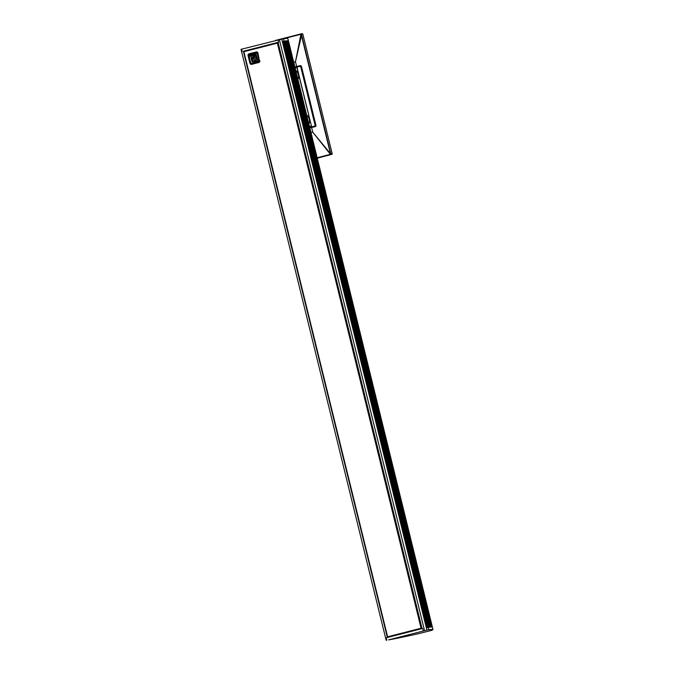 <?xml version="1.0" encoding="UTF-8"?>
<svg xmlns="http://www.w3.org/2000/svg" width="674" height="674" viewBox="0 0 674 674"><rect width="100%" height="100%" fill="white"/><g stroke="black" fill="none" stroke-linecap="round" stroke-linejoin="round"><path stroke-width="1.01" d="M256.516 52.825L256.508 52.825A0.607 0.564 80.2 0 1 257.207 53.271L259.077 60.896A0.607 0.564 80.2 0 1 258.673 61.62L251.537 63.449A0.607 0.564 80.2 0 1 251.453 63.457M251.537 63.449L258.673 61.62M259.077 60.896L258.984 60.913A0.607 0.564 80.2 0 1 258.58 61.637M258.984 60.913L257.207 53.271M251.444 63.466A0.607 0.564 80.2 0 1 250.753 63.019L248.883 55.394A0.607 0.564 80.2 0 1 249.287 54.67L256.423 52.842A0.607 0.564 80.2 0 1 257.114 53.288M253.82 57.737L252.986 58.663L253.761 57.753L253.559 56.936L251.806 59.952L253.517 61.014M254.688 57.509L252.598 59.725L252.986 58.663M252.826 58.554L252.666 59.657M253.407 61.031L254.486 60.694L253.82 58.006L254.545 60.668M254.545 60.685L253.466 61.022M256.112 56.169L253.559 56.936L256.112 56.169L257.232 60.727L253.239 61.376L251.587 59.548L252.725 57.054L250.964 57.501L252.076 62.042L257.872 61.09L256.491 55.462L253.39 56.254L253.812 57.711M254.334 57.433L256.027 57.913L255.623 60.112L254.553 60.989L255.556 60.121L255.96 57.93L254.267 57.442L253.82 58.006L254.654 57.509M254.494 57.568L255.8 57.972L255.513 59.851L254.486 60.694L254.713 61.368L252.076 62.042M253.618 61.334L251.655 59.531L252.725 57.054M251.891 55.285L251.874 55.79L251.621 55.352M252.295 54.645L251.806 56.178L252.295 54.645L250.955 54.982L251.739 56.186M249.886 55.453L250.585 55.47L250.256 56.49L251.057 56.203L250.905 55.276L249.886 55.453M250.029 55.251L250.972 55.26L251.124 56.186L250.256 56.49M250.728 56.026L250.298 56.06M250.644 55.462L250.206 55.748M255.783 54.291L255.766 54.796L255.513 54.358M255.8 53.743L254.848 53.987L255.64 55.192L255.8 53.743M256.053 55.083L256.187 53.642M256.112 55.074L255.64 55.192M254.528 54.442L253.955 55.622L254.157 54.535L255.143 55.319L254.384 54.097L253.803 54.392L253.955 55.622M253.929 54.249L254.738 54.19M254.797 54.173L255.143 55.319M255.202 55.31L254.764 55.42M253.095 54.754L253.171 55.504M253.407 54.358L253.786 55.672L252.944 55.832L253.727 55.681L253.407 54.358L252.472 54.746L252.885 55.849M257.872 61.09L256.491 55.462M257.931 61.081L254.772 61.882M257.569 53.179A1.003 0.944 -99.8 0 0 256.415 52.437L249.287 54.265A1.003 0.944 -99.8 0 0 248.605 55.47L250.484 63.095A1.003 0.944 -99.8 0 0 251.638 63.836L258.765 62.008A1.003 0.944 -99.8 0 0 259.439 60.803L257.94 53.078A1.508 1.415 -99.8 0 0 256.204 51.965L249.068 53.785A1.508 1.415 -99.8 0 0 248.057 55.605L249.928 63.23A1.508 1.415 -99.8 0 0 251.663 64.342L258.799 62.514L258.765 62.008M421.966 628.48L421.756 628.556A0.607 0.564 -99.8 0 0 421.84 628.058L421.082 628.235L421.292 628.707L388.553 637.09L387.264 636.905A0.607 0.564 -99.8 0 0 387.592 637.318L387.727 637.393M421.756 628.556L421.663 628.539A0.472 0.455 -110 0 1 421.452 628.631A0.505 0.472 80.2 0 1 421.292 628.707M243.541 51.78A0.607 0.564 -99.8 0 1 243.643 51.275L243.769 51.283A0.447 0.43 81.7 0 1 243.853 51.241L277.334 42.614A0.505 0.472 80.2 0 1 277.511 42.605A0.472 0.455 -110 0 1 277.739 42.597L278.033 42.546M387.264 636.896L243.508 51.797L243.853 51.241M277.334 42.614L277.359 43.119L278.118 42.942A0.607 0.564 -99.8 0 0 277.814 42.546M278.177 42.799L421.958 628.176M243.727 51.114L244.595 50.997M426.962 630.08A99.39 2.603 -13.8 0 0 426.895 630.089L388.62 639.887A99.39 2.603 -13.8 0 0 388.687 639.87A330.934 8.661 -13.8 0 0 390.962 639.457A99.305 2.603 -13.8 0 0 407.475 636.104A84.275 2.207 -13.8 0 0 411.275 635.287A122.971 3.218 -13.8 0 0 414.207 634.638A99.567 2.603 -13.8 0 0 418.756 633.627L431.309 630.451A99.567 2.603 -13.8 0 0 432.144 630.106A99.567 2.603 -13.8 0 0 432.641 629.853A123.418 3.227 -13.8 0 0 432.952 629.617A99.305 2.603 -13.8 0 0 432.986 629.516A99.305 2.603 -13.8 0 0 428.866 629.777A418.933 10.969 -13.8 0 0 426.962 630.08L426.389 627.73A418.933 10.969 -13.8 0 1 426.398 627.73A418.933 10.969 166.2 0 1 426.659 627.688A418.933 10.969 -13.8 0 1 426.752 627.671L426.752 627.671A418.933 10.969 166.2 0 1 426.954 627.637A418.933 10.969 -13.8 0 1 427.072 627.62L427.072 627.62A418.933 10.969 166.2 0 1 427.249 627.595A418.933 10.969 -13.8 0 1 427.383 627.57L427.383 627.57A418.933 10.969 166.2 0 1 427.552 627.545A418.933 10.969 -13.8 0 1 427.695 627.519L427.695 627.519A418.933 10.969 166.2 0 1 427.855 627.494A418.933 10.969 -13.8 0 1 427.99 627.477L427.99 627.477A418.933 10.969 166.2 0 1 428.159 627.452A418.933 10.969 -13.8 0 1 428.293 627.427L428.866 629.777M241.081 49.32L281.732 39.109A99.39 2.603 166.2 0 1 281.808 39.1A330.934 8.661 166.2 0 1 283.577 38.814A99.305 2.603 166.2 0 1 287.832 38.544L432.346 627.106A99.305 2.603 166.2 0 0 432.312 627.09L432.261 627.081A99.305 2.603 166.2 0 0 432.194 627.064A99.305 2.603 -13.8 0 0 432.169 627.064A99.305 2.603 166.2 0 0 432.127 627.056A99.305 2.603 -13.8 0 0 432.093 627.047A99.305 2.603 166.2 0 0 432.042 627.047A99.305 2.603 -13.8 0 0 432 627.047A99.305 2.603 166.2 0 0 431.95 627.039A99.305 2.603 -13.8 0 0 431.908 627.039A99.305 2.603 166.2 0 0 431.849 627.039A99.305 2.603 -13.8 0 0 431.798 627.039A99.305 2.603 166.2 0 0 431.739 627.039A99.305 2.603 -13.8 0 0 431.689 627.039A99.305 2.603 166.2 0 0 431.613 627.039A99.305 2.603 -13.8 0 0 431.562 627.047A99.305 2.603 166.2 0 0 431.486 627.047A99.305 2.603 -13.8 0 0 431.419 627.047A99.305 2.603 166.2 0 0 431.343 627.056A99.305 2.603 -13.8 0 0 431.276 627.064A99.305 2.603 166.2 0 0 431.192 627.064A99.305 2.603 -13.8 0 0 431.116 627.073A99.305 2.603 166.2 0 0 431.023 627.081A99.305 2.603 -13.8 0 0 430.947 627.09A99.305 2.603 166.2 0 0 430.854 627.098A99.305 2.603 -13.8 0 0 430.77 627.098A99.305 2.603 166.2 0 0 430.669 627.115L430.669 627.115A99.305 2.603 -13.8 0 0 430.585 627.123A99.305 2.603 166.2 0 0 430.475 627.132A99.305 2.603 -13.8 0 0 430.391 627.14A99.305 2.603 166.2 0 0 430.273 627.157A99.305 2.603 -13.8 0 0 430.181 627.165A99.305 2.603 166.2 0 0 430.063 627.182A99.305 2.603 -13.8 0 0 429.961 627.191A99.305 2.603 166.2 0 0 429.835 627.208L429.835 627.208A99.305 2.603 -13.8 0 0 429.734 627.224A99.305 2.603 166.2 0 0 429.599 627.241A99.305 2.603 -13.8 0 0 429.498 627.25A99.305 2.603 166.2 0 0 429.363 627.275A99.305 2.603 -13.8 0 0 429.254 627.283A99.305 2.603 166.2 0 0 429.111 627.309A99.305 2.603 -13.8 0 0 428.993 627.326A99.305 2.603 166.2 0 0 428.841 627.342A99.305 2.603 -13.8 0 0 428.723 627.359A99.305 2.603 166.2 0 0 428.571 627.384L428.571 627.384A99.305 2.603 -13.8 0 0 428.445 627.401A99.305 2.603 166.2 0 0 428.293 627.427L284.024 41.19A330.934 8.661 -13.8 0 1 284.158 41.165L283.577 38.814M243.6 51.173L278.067 42.344M244.569 50.895L277.739 42.597M431.613 627.039L287.554 40.76A99.305 2.603 -13.8 0 1 287.554 40.76L287.663 40.735A99.305 2.603 -13.8 0 1 287.68 40.752L431.689 627.039L287.79 40.752A99.305 2.603 -13.8 0 1 287.798 40.752L287.663 40.76M287.385 40.752L431.385 627.039L287.267 40.777A99.305 2.603 -13.8 0 1 287.267 40.777L431.276 627.064L287.385 40.769A99.305 2.603 -13.8 0 1 287.419 40.769L431.343 627.056M287.225 40.76L431.234 627.047L287.065 40.794A99.305 2.603 -13.8 0 1 287.107 40.785L431.192 627.064M286.888 40.794L430.897 627.081L286.711 40.828A99.305 2.603 -13.8 0 1 286.77 40.819L430.854 627.098M286.509 40.828L430.518 627.115L286.307 40.87A99.305 2.603 -13.8 0 1 286.383 40.853L430.475 627.132M286.307 40.853L430.307 627.14L286.096 40.895A99.305 2.603 -13.8 0 1 286.172 40.878L430.273 627.157M429.869 627.199L285.633 40.954A99.305 2.603 -13.8 0 1 285.725 40.937L285.869 40.912A99.305 2.603 -13.8 0 1 285.953 40.903L285.869 40.929M285.633 40.937L429.633 627.224L285.388 40.988A99.305 2.603 -13.8 0 1 285.49 40.971L429.599 627.241M285.372 40.971L429.38 627.258L285.136 41.021A99.305 2.603 -13.8 0 1 285.245 41.004L429.363 627.275M428.841 627.342L284.596 41.106A99.305 2.603 -13.8 0 1 284.723 41.08L284.858 41.055A99.305 2.603 -13.8 0 1 284.984 41.038L284.875 41.063M284.445 41.114L284.31 41.148A99.305 2.603 -13.8 0 1 284.445 41.114L428.588 627.376L284.445 41.114M283.855 41.207L283.72 41.24A330.934 8.661 -13.8 0 1 283.855 41.207L427.998 627.477M427.704 627.511L283.4 41.291A330.934 8.661 -13.8 0 1 283.552 41.257L427.695 627.519M426.954 627.637L283.063 41.333A330.934 8.661 -13.8 0 1 283.248 41.308L282.743 41.384A330.934 8.661 -13.8 0 1 282.954 41.35M283.248 41.308L427.392 627.561L283.248 41.308M282.381 41.451L426.389 627.73L282.389 41.443A330.934 8.661 -13.8 0 1 282.65 41.4L282.406 41.459A330.934 8.661 166.2 0 0 282.381 41.443L281.808 39.1M288.447 40.819L432.379 627.132A99.305 2.603 166.2 0 0 432.346 627.106A99.305 2.603 -13.8 0 1 432.346 627.106L288.413 40.802L432.405 627.149A99.305 2.603 166.2 0 0 432.405 627.149A99.305 2.603 166.2 0 0 432.379 627.132A99.305 2.603 -13.8 0 1 432.379 627.132L432.396 627.14A99.305 2.603 -13.8 0 1 432.413 627.174L432.413 627.174A99.305 2.603 -13.8 0 1 432.405 627.149L432.986 629.516M432.287 627.09A99.305 2.603 -13.8 0 1 432.312 627.09L432.236 627.073A99.305 2.603 -13.8 0 1 432.261 627.081A99.305 2.603 166.2 0 1 432.287 627.09L288.186 40.769M288.371 40.785L432.329 627.098M432.16 627.047L288.253 40.76L432.194 627.064M432.085 627.031L288.101 40.76M287.899 40.735L431.908 627.039L288.009 40.76M288 40.735L432 627.047L287.908 40.752M287.79 40.735L431.739 627.039M287.065 40.777L431.023 627.081M286.694 40.811L430.711 627.098M286.079 40.887L430.063 627.182M286.088 40.878L430.088 627.165L286.088 40.878M285.136 41.013L429.111 627.309M284.58 41.097L428.597 627.376M428.319 627.418L284.31 41.131L428.302 627.418M428.007 627.469L283.864 41.207M426.659 627.688L282.65 41.4M423.23 630.797L422.649 628.454L386.244 637.773L386.817 640.115M426.735 627.671L282.743 41.384M287.52 40.743L431.486 627.047M288.101 40.743L432.042 627.047M288.186 40.752L432.127 627.056M308.203 116.661A43.406 15.055 75.6 0 0 309.021 116.113L297.116 67.644L295.145 67.99M309.577 126.746L311.076 126.383L309.551 126.645M279.415 39.783A2527.188 2224.436 28.9 0 1 300.764 34.34A159.005 67.964 73 0 0 300.823 34.795L295.473 61.814L293.712 62.16M311 132.66L312.753 132.171L330.083 153.916A159.005 68.285 77.9 0 0 330.243 154.354A2527.188 2175.293 126.9 0 1 317.184 157.733M317.277 158.095A3526.595 92.313 -13.8 0 1 330.53 154.7L330.934 153.975A160.564 55.689 -104.4 0 1 330.774 153.546L301.607 34.821L300.823 34.795L301.303 34.888L330.462 153.605L312.753 132.171L310.992 132.508M293.746 62.294L295.473 61.814L301.607 34.821A160.564 55.689 -104.4 0 1 301.556 34.374L302.82 34.155L332.198 153.756L330.934 153.975A0.607 0.564 -99.8 0 1 330.53 154.7L317.302 158.196M302.82 34.155A0.607 0.564 -99.8 0 0 302.129 33.708L300.949 33.911M331.793 154.481A0.607 0.564 -99.8 0 0 332.198 153.756M302.171 33.7L300.907 33.919A0.607 0.607 0 0 0 300.857 33.927L301.556 34.374A0.607 0.564 -99.8 0 0 300.865 33.927A3526.595 92.313 166.2 0 0 275.624 40.389L275.624 40.389A0.607 0.564 -99.8 0 0 275.405 40.507M296.526 67.164L300.065 66.338L300.739 66.802L315.146 125.431L314.75 126.139L311.666 126.864L295.473 61.814M309.534 121.497A48.536 16.833 75.6 0 0 309.829 121.303L308.625 116.4M311.076 126.383L310.975 125.945M309.829 121.303L310.259 121.16L311.371 125.701A53.145 18.434 75.6 0 1 309.534 126.569M310.259 121.16A48.536 16.833 -104.4 0 1 309.534 121.623M256.415 52.437L256.204 51.965M259.439 60.803L257.94 53.078M258.799 62.514A1.508 1.415 -99.8 0 0 259.81 60.702M251.638 63.836L251.663 64.342M421.082 628.235L387.609 636.804L243.887 51.687L277.359 43.119L421.082 628.235M250.484 63.095L249.928 63.23M248.605 55.47L248.057 55.605M249.287 54.265L249.068 53.785M421.865 628.058L278.143 42.942M424.51 630.502L279.356 39.522M278.067 39.825L278.648 42.167M241.663 49.135L242.236 51.485M426.895 630.089L281.732 39.109M282.575 41.417L426.583 627.705M282.912 41.358L426.92 627.646M283.055 41.333L427.063 627.62M312.753 132.171L311.599 127.479L315.129 126.653A1.205 1.095 72.9 0 0 315.912 125.238L301.514 66.608A1.205 1.095 72.9 0 0 300.157 65.681L294.883 66.92M309.855 127.892L311.599 127.479L311.219 126.965L309.72 127.319L311.666 126.864M315.146 125.431L315.912 125.238M301.514 66.608L300.739 66.802M300.065 66.338L300.157 65.681M315.129 126.653L314.75 126.139L311.219 126.965M306.754 115.246A4.44 1.542 -104.4 0 1 307.824 116.08A9.099 9.099 0 0 1 309.467 122.525A4.44 1.542 -104.4 0 1 308.861 123.822M295.886 70.703A4.533 1.567 75.6 0 0 295.802 70.669A4.44 1.542 -104.4 0 1 296.88 71.528A9.099 9.099 0 0 1 298.523 77.965A4.44 1.542 -104.4 0 1 297.916 79.262M243.668 51.224A0.607 0.607 0 0 0 243.508 51.797L387.23 636.913A0.607 0.607 0 0 0 387.626 637.343M422 628.623L278 42.352M386.168 640.3L241.014 49.32M282.406 41.443L426.406 627.73M283.4 41.274L427.409 627.561M283.712 41.224L427.72 627.511M284.015 41.181L428.024 627.46M300.857 33.927L275.615 40.389M308.641 123.982L309.467 122.525M306.392 115.203L307.824 116.08M297.697 79.422L298.523 77.965M295.448 70.644L296.88 71.528"/></g></svg>
